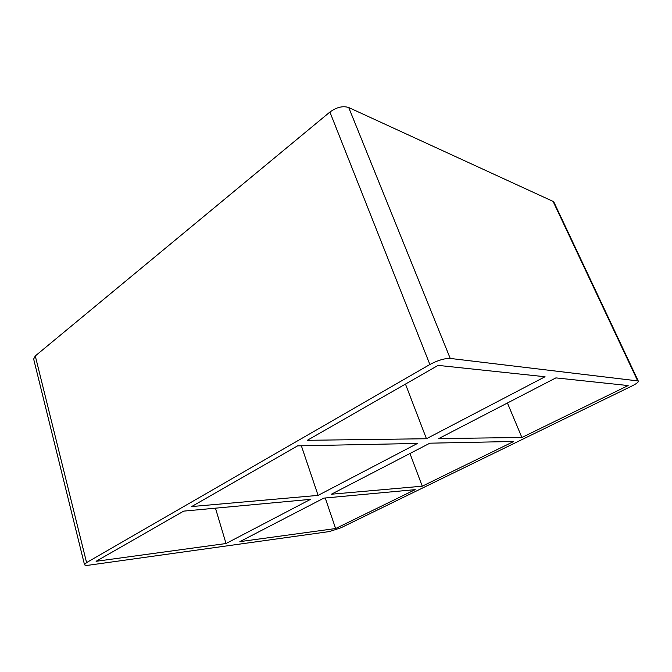 <?xml version="1.0" encoding="UTF-8"?>
<svg xmlns="http://www.w3.org/2000/svg" width="672" height="672" viewBox="0 0 672 672"><rect width="100%" height="100%" fill="white"/><g stroke="black" fill="none" stroke-linecap="round" stroke-linejoin="round"><path stroke-width="1.01" d="M417.472 443.436L297.604 445.872L191.646 506.562L318.091 495.39L417.472 443.436M422.251 486.192L513.727 441.479L429.87 443.184L331.372 494.222L422.251 486.192L409.962 453.499M405.468 384.082L426.451 438.74L545.051 376.74L438.102 365.383L307.322 440.303L426.451 438.74M521.892 437.489L628.144 385.56L555.887 377.891L438.757 438.581L521.892 437.489L507.427 402.998M637.678 380.898L450.232 358.436L348.726 107.537L553.073 201.398L637.678 380.898L638.366 381.234C638.467 382.208 636.342 383.779 631.982 385.972L340.864 527.814L329.44 531.552L89.46 565.102C86.436 565.505 84.781 565.354 84.504 564.665L86.579 562.598L35.28 355.95L33.65 359.033L84.504 564.665M35.28 355.95L329.902 112.048L429.878 364.51C437.783 360.31 444.57 358.285 450.232 358.436M429.878 364.51L86.579 562.598M335.614 528.536L415.187 489.644L323.845 498.12L239.87 541.632L335.614 528.536L325.24 497.986M226.027 543.522L96.096 561.296L183.683 511.123L310.514 499.355L226.027 543.522L215.46 508.175M318.091 495.39L301.367 445.796M348.726 107.537C342.905 105.672 336.63 107.176 329.902 112.048M638.366 381.234L553.946 202.205L553.073 201.398"/></g></svg>
